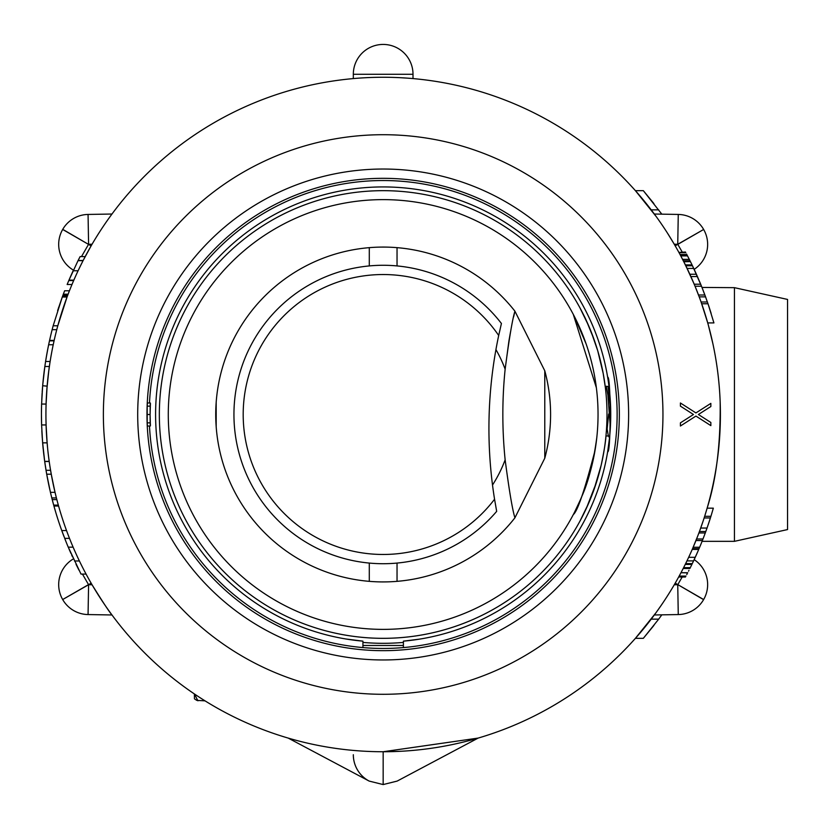 <?xml version="1.0" encoding="UTF-8"?>
<svg xmlns="http://www.w3.org/2000/svg" width="829" height="829" viewBox="0 0 829 829"><rect width="100%" height="100%" fill="white"/><g stroke="black" fill="none" stroke-linecap="round" stroke-linejoin="round"><path stroke-width="1.24" d="M607.066 429.691L608.662 414.034M606.673 426.396L608.31 435.722L609.533 437.805L607.647 451.805C610.994 454.116 610.994 374.884 607.647 377.195M608.621 435.992L605.958 435.992A223.83 223.83 0 0 1 266.627 605.595A223.83 223.83 0 0 1 262.057 226.265A223.83 223.83 0 0 1 605.377 387.651L603.18 373.351L597.73 350.771L591.284 332.128C583.15 312.792 585.326 318.709 580.994 309.797C585.326 318.709 583.15 312.792 591.284 332.128L597.73 350.771L603.18 373.351L605.377 387.651L606.289 386.283L608.071 386.48L610.693 410.749M606.289 386.283L607.885 394.977L610.351 427.546M419.319 639.169L403.402 641.159A227.56 227.56 0 0 0 576.777 294.917A227.56 227.56 0 0 0 189.551 294.917A227.56 227.56 0 0 0 362.926 641.159L345.859 638.983M403.402 641.159L403.402 647.584M362.926 647.584L362.926 641.159M709.583 520.519L710.36 518.094M710.93 516.301L713.334 508.177L707.127 508.177L704.671 516.301L710.93 516.301L710.412 517.949L711.085 515.783M704.101 518.094L702.204 523.773M704.826 515.783L704.142 517.949L710.412 517.949L707.044 528.052L700.712 528.052L699.448 531.513L705.8 531.513L707.044 528.052L705.894 531.265M703.344 520.394L699.51 531.358M699.448 531.513L698.909 532.964L705.272 532.964L707.769 525.938M699.407 531.617L696.588 538.985L702.992 538.985L705.272 532.964L703.116 538.695M708.142 524.871L709.551 520.612M701.635 525.42L700.909 527.503M696.588 538.985L695.966 540.539L702.391 540.539L702.992 538.985M697.863 535.71L692.567 548.653L699.065 548.653L701.655 542.384M693.168 547.254L699.655 547.254M700.712 528.052L698.111 535.068M703.054 538.84L703.717 537.13M689.345 555.865L686.972 560.891L693.583 560.891L698.205 550.663M689.282 555.979L688.671 557.306L695.251 557.306L698.743 549.409L692.246 549.409M699.749 547.026L700.07 546.259M700.567 545.067L702.391 540.539M701.158 543.596L702.07 541.337L734.432 541.337L734.432 287.663L701.976 287.435M688.111 558.497L685.231 564.435L691.883 564.435L693.583 560.891L692.567 563.015M686.972 560.891L685.645 563.616L692.277 563.616M685.231 564.435L683.2 568.476L689.894 568.476L691.749 564.725M683.614 567.658L690.298 567.658M695.956 555.751L696.723 554.052M696.774 553.927L697.5 552.29M694.008 559.989L695.158 557.492M688.453 557.772L687.407 559.989M680.308 573.979L678.661 577.005L685.459 577.005M686.744 574.59L687.22 573.678M687.635 572.891L680.982 572.715L687.728 572.715M688.536 571.16L688.951 570.331M693.811 560.414L694.754 558.383M696.225 555.14L697.137 553.098M700.37 545.534L700.702 544.736M695.966 540.539L695.624 541.368M694.588 558.746L694.132 559.73M713.241 483.628L713.396 482.872M705.002 313.766L705.769 316.243M690.93 276.637L694.215 284.212L700.681 284.212L699.707 281.87M685.728 265.56L694.174 284.119M693.946 283.57L694.92 285.912M695.562 287.487L696.629 290.129M696.692 290.295L697.738 292.958M701.593 286.471L700.94 284.865M701.355 285.86L699.956 282.471M690.256 275.135L695.054 286.223L701.489 286.223L692.671 266.192M696.754 275.031L696.049 273.456M694.329 269.694L695.054 271.259M694.101 269.218L693.769 268.503M687.883 270.016L688.495 271.321M688.744 271.86L689.417 273.301M689.459 273.383L689.821 274.181M682.599 259.373L689.313 259.373L687.51 255.881L680.764 255.881L683.832 261.757L690.433 261.601L690.029 260.803L683.345 260.803L690.184 274.969M691.438 277.756L692.785 280.844M692.971 281.269L693.282 281.995M692.039 264.876L686.806 254.524L680.039 254.524L687.023 254.949M690.847 262.441L690.474 261.684M680.267 254.949L685.407 264.917L692.06 264.917L689.345 259.436M695.075 271.311L694.246 269.518M695.199 271.591L693.085 267.062M690.816 262.389L690.288 261.322M689.925 260.596L689.22 259.197M687.883 256.596L687.562 255.964M687.127 255.135L686.578 254.099M687.904 270.078L688.194 270.679M696.971 275.529L693.738 268.43L687.117 268.42M693.635 268.223L693.044 266.969M692.94 266.751L690.567 261.881M678.889 252.41L685.479 252.026M679.034 252.679L685.821 252.679L679.034 252.679M692.909 266.679L691.759 264.296M694.08 269.166L692.619 266.088M692.06 264.917L690.505 261.757M687.531 269.28L690.661 276.016M685.407 264.917L685.832 265.767L692.464 265.767L697.427 276.554L690.899 276.554M685.832 265.767L689.811 274.161M690.06 274.689L692.857 281.01M702.785 289.456L701.614 286.523M695.158 286.492L696.36 289.456M689.852 274.254L696.412 274.254L700.567 283.953M704.028 292.699L702.474 288.679M694.629 285.197L697.635 292.699M701.51 286.254L697.427 276.554M694.215 284.212L695.065 286.254M706.101 298.316L701.489 286.223M705.489 296.616L704.992 295.259M695.054 286.223L699.759 298.316M705.583 296.875L699.22 296.875L698.515 295L704.888 295M709.189 307.279L708.515 305.248M708.235 304.43L704.236 293.238M698.515 295L701.085 301.994L707.406 301.994M701.251 302.481L703.552 309.227M701.707 303.766L708.018 303.766L713.924 322.916L707.728 322.916L701.085 301.994M383.164 77.263A337.237 337.237 0 0 0 91.107 583.119A337.237 337.237 0 0 0 675.22 583.119A337.237 337.237 0 0 0 383.164 77.263M399.744 77.667L407.982 78.175M408.386 78.206L410.593 78.382M685.956 576.072L679.179 576.072M50.382 469.121L50.59 470.406M57.087 500.54L56.403 497.918A337.237 337.237 0 0 1 55.035 492.343L51.253 474.209A337.237 337.237 0 0 1 50.579 470.302L50.341 468.882M54.735 491.058L54.237 488.903M68.279 535.244A337.237 337.237 0 0 1 58.465 505.607L57.781 503.141M56.786 499.4L56.455 498.094M655.894 612.859L635.408 638.33L643.335 638.33L653.894 625.439M646.288 625.439L635.408 638.33M66.051 529.265L65.719 528.332M66.092 529.379L67.315 532.684M74.434 550.197L74.848 551.13M73.657 280.585L68.786 280.585A341.714 341.714 0 0 0 67.149 284.492L71.999 284.492A337.237 337.237 0 0 1 73.657 280.585L74.423 278.813A337.237 337.237 0 0 1 77.232 272.596M80.009 266.772L78.102 270.751A337.237 337.237 0 0 1 83.055 260.669L83.149 260.493A337.237 337.237 0 0 1 85.18 256.596L84.776 257.363M68.051 294.357A337.237 337.237 0 0 1 69.449 290.761L64.641 290.761A341.714 341.714 0 0 0 62.983 295.124L67.76 295.124L67.356 296.212L62.579 296.212L62.797 295.611M49.636 364.605L50.123 361.496A337.237 337.237 0 0 1 54.072 340.843L53.875 341.714M713.023 344.325L713.127 344.843M713.199 345.185L713.386 346.076M710.256 332.419L710.702 334.211M91.107 583.119L88.589 584.725L92.071 584.777C102.765 601.999 109.407 612.071 111.988 614.973L111.469 614.279M675.22 245.881L677.739 244.275L674.257 244.223L667.635 233.384M683.469 261.062L685.096 264.275M712.919 343.848L708.308 324.978M720.163 401.806C720.65 444.043 716.297 479.494 707.127 508.177M701.241 526.55L699.562 531.202M46.082 404.324L45.989 408.003M45.989 420.997L46.082 424.676M47.077 442.385L46.476 433.702M45.875 469.307A341.714 341.714 0 0 1 44.683 461.37L49.201 461.37L48.735 457.95M54.973 492.094L51.678 476.53M68.413 547.534L68.299 547.275A341.714 341.714 0 0 1 68.247 547.161L73.118 547.161A337.237 337.237 0 0 1 69.501 538.373L64.693 538.373A341.714 341.714 0 0 0 68.247 547.161L81.004 574.082L86.071 574.082L85.086 572.228M46.88 389.112L48.838 370.252A337.237 337.237 0 0 0 48.621 371.983M49.118 368.19A337.237 337.237 0 0 0 48.921 369.672L49.357 366.511L44.839 366.511L42.704 385.288M57.802 325.776L53.17 325.776A341.714 341.714 0 0 0 49.585 340.398L54.165 340.398A337.237 337.237 0 0 1 57.802 325.776L67.045 297.031A337.237 337.237 0 0 1 67.356 296.212M79.076 268.689L83.055 260.669L78.03 260.669L68.786 280.585M110.029 216.69L111.469 214.721M83.128 260.534L91.107 245.881L88.527 244.389L81.48 256.596M661.304 605.201L656.381 612.185M656.299 612.31L654.34 614.973L678.267 614.558A29.844 29.844 0 0 0 703.583 599.647L675.22 583.119M288.191 738.09L369.164 781.084A29.844 29.844 0 0 1 353.32 754.722A29.844 29.844 0 0 0 369.164 781.084L383.164 784.566L397.164 781.084L478.136 738.09L383.164 751.737L399.454 751.343M407.775 750.836L404.448 751.064M60.807 315.424L62.33 310.606M59.305 320.471L67.045 297.031L62.279 297.031L53.17 325.776M49.294 366.988L49.201 367.599M49.346 366.584L49.616 364.739M48.372 373.92L49.678 364.325M46.445 433.204L46.383 432.127M48.652 457.307L48.414 455.359M44.258 370.76A341.714 341.714 0 0 0 43.377 378.304L43.377 378.304A341.714 341.714 0 0 0 42.662 385.734L47.118 386.148L46.092 404.055A337.237 337.237 0 0 0 46.092 424.945L47.118 442.852L42.631 442.852L41.605 424.945L46.092 424.945M81.998 566.248L80.962 564.176M79.936 562.093L80.776 563.813M75.957 553.617L74.392 550.114M74.372 550.052L73.543 548.156M46.693 391.785L47.035 387.216M48.569 372.397L49.864 363.102M52.382 348.843L52.932 346.128L52.382 348.843M47.595 380.957L47.108 386.252M46.548 435.007L47.118 442.81M50.3 468.634L51.74 476.82M656.236 216.618L635.408 190.67L643.335 190.67L661.822 214.151M646.288 203.561L635.408 190.67M656.34 216.752L655.894 216.141M47.481 382.159A337.237 337.237 0 0 1 47.875 378.304L47.875 378.304M58.465 505.607L53.823 505.607A341.714 341.714 0 0 0 53.926 506.011A341.714 341.714 0 0 0 63.491 535.244L63.968 536.487M50.579 470.302L46.041 470.302A341.714 341.714 0 0 0 46.704 474.209L50.434 492.343A341.714 341.714 0 0 0 51.792 497.918L52.724 501.576M56.838 499.597L52.217 499.597L52.403 500.343M52.766 501.721L53.823 505.607M44.621 368.086L44.621 368.086A341.714 341.714 0 0 0 44.31 370.418L43.605 376.221M54.072 340.843L49.481 340.843A341.714 341.714 0 0 0 45.585 361.496L44.839 366.511M47.947 348.18L46.134 358.138M383.164 134.712A279.787 279.787 0 0 0 140.857 554.394A279.787 279.787 0 0 0 625.47 554.394A279.787 279.787 0 0 0 383.164 134.712M57.626 310.606L62.279 297.031A341.714 341.714 0 0 1 62.579 296.212M44.766 367.029L44.87 366.263M46.465 356.19L46.849 353.983M42.289 438.375L41.989 433.619M41.968 433.235L41.833 430.779M45.782 468.758L44.984 463.504M44.818 462.323L44.331 458.748M651.211 619.149L658.682 619.149L643.335 638.33M661.822 614.849L658.682 619.149M651.211 209.851L658.682 209.851M643.335 190.67L653.894 203.561M69.957 551.13L70.942 553.368M71.636 554.933L72.517 556.87M49.585 340.398L48.362 346.118L49.574 340.429L54.165 340.429M111.988 214.027L88.061 214.442A29.844 29.844 0 0 0 62.745 229.353L62.683 229.467A29.844 29.844 0 0 0 73.439 270.14A341.714 341.714 0 0 0 68.9 280.316M42.631 386.148L41.605 404.055L46.092 404.055M58.579 506.011L53.926 506.011M66.527 530.56L61.76 530.56M51.253 474.209L46.704 474.209M55.035 492.343L50.434 492.343L47.129 476.53M56.403 497.918L51.792 497.918L52.217 499.597M43.108 448.074L44.414 459.411M44.673 461.328L42.59 442.385M53.222 344.75L48.642 344.75M50.123 361.496L45.585 361.496M56.766 329.683L52.144 329.683M80.123 256.596L85.18 256.596L80.123 256.596A341.714 341.714 0 0 0 78.123 260.493L78.03 260.669M83.149 260.493L78.123 260.493M41.605 404.055A341.714 341.714 0 0 0 41.605 424.945M149.489 426.013A233.965 233.965 0 0 0 390.842 648.33A233.965 233.965 0 0 0 617.097 410.666A233.965 233.965 0 0 0 383.164 180.535A233.965 233.965 0 0 0 149.489 402.987M383.164 178.318A236.182 236.182 0 0 0 178.629 532.591A236.182 236.182 0 0 0 587.699 532.591A236.182 236.182 0 0 0 383.164 178.318M150.298 425.619L150.111 416.075L150.318 426.013L147.334 426.013A236.11 236.11 0 0 1 147.199 422.863L147.199 406.137A236.11 236.11 0 0 1 147.334 402.987L150.318 402.987L150.111 412.925L150.432 403.381A233.001 233.001 0 0 0 150.298 406.531L150.111 414.5L150.184 406.137A233.125 233.125 0 0 1 150.318 402.987M383.164 169.033A245.467 245.467 0 0 0 170.587 537.233A245.467 245.467 0 0 0 595.74 537.233A245.467 245.467 0 0 0 383.164 169.033M403.402 642.413A228.804 228.804 0 0 1 362.926 642.413M403.402 645.48L362.926 645.48M654.34 214.027L678.267 214.442L677.739 244.275L703.645 229.467A29.844 29.844 0 0 1 707.645 244.389A29.844 29.844 0 0 0 703.645 229.467L677.801 244.389L682.215 252.026M682.194 577.005L677.801 584.611L703.645 599.533A29.844 29.844 0 0 0 707.645 584.611A29.844 29.844 0 0 1 703.645 599.533L703.583 599.647A29.844 29.844 0 0 1 678.267 614.558L677.739 584.725L674.257 584.777M88.061 614.558A29.844 29.844 0 0 1 62.745 599.647A29.844 29.844 0 0 0 88.061 614.558L111.988 614.973L88.061 614.558L88.589 584.725L62.683 599.533A29.844 29.844 0 0 1 58.683 584.611A29.844 29.844 0 0 0 62.683 599.533L88.527 584.611L82.444 574.082M79.397 560.974L74.434 560.974M41.481 418.966L41.512 421.267M41.512 407.785L41.46 412.272M78.102 270.751L73.159 270.751M73.843 280.14L68.973 280.14M41.605 424.676L41.45 415.039M734.432 287.663L787.55 299.435L787.55 529.565L734.432 541.337M353.32 78.589L353.32 74.278A29.844 29.844 0 0 1 383.164 44.434A29.844 29.844 0 0 0 353.32 74.278A29.844 29.844 0 0 1 383.164 44.434A29.844 29.844 0 0 1 413.008 74.278L413.008 78.589M694.163 269.352A29.844 29.844 0 0 0 707.645 244.389A29.844 29.844 0 0 1 694.163 269.352M703.583 229.353A29.844 29.844 0 0 0 678.267 214.442A29.844 29.844 0 0 1 703.583 229.353M707.645 584.611A29.844 29.844 0 0 0 694.163 559.648A29.844 29.844 0 0 1 707.645 584.611M58.683 584.611A29.844 29.844 0 0 1 73.439 558.86A29.844 29.844 0 0 0 62.683 599.533M73.439 270.14A29.844 29.844 0 0 1 62.683 229.467L88.527 244.389L62.745 229.353A29.844 29.844 0 0 1 88.061 214.442L88.589 244.275L92.071 244.223M383.164 784.566L383.164 751.737M51.595 331.859L52.175 329.579M63.325 294.202L68.113 294.202M47.709 349.382L47.813 348.843M44.3 370.459L45.149 364.325M58.331 505.12L53.688 505.12L55.605 511.825M56.818 515.825L57.294 517.348M76.019 564.269L78.973 570.176M58.714 307.269L58.444 308.077M42.89 383.112L43.74 374.967M47.056 352.885L48.362 346.128M47.066 352.781L45.543 361.765M45.398 362.687L43.978 373.05M42.538 387.226L42.175 392.262M42.103 393.319L41.813 398.832M42.714 443.909L43.17 448.758A341.714 341.714 0 0 1 42.631 442.852M44.227 457.96L45.408 466.385M47.253 477.214L48.496 483.514M49.813 489.649L49.533 488.385M49.45 488.022L48.621 484.157M48.559 483.846L47.294 477.431M45.813 468.955L44.59 460.696M43.916 455.473L42.352 439.287M59.066 522.809L58.31 520.529M61.336 529.379L66.123 541.99M69.398 549.855L68.828 548.508M60.963 528.332L61.626 530.177M69.937 551.088L69.346 549.731M42.227 391.433L42.901 382.998M44.155 371.579L44.548 368.553M42.092 393.537L41.771 399.723M47.574 447.836L46.807 438.842M46.165 427.256L45.958 418.966M46.041 405.547L46.237 399.941M46.331 397.951L46.548 393.972M43.253 379.423L43.357 378.418M47.367 445.67A337.237 337.237 0 0 1 47.263 444.499M47.191 476.851L46.87 475.11M695.935 416.075L710.847 425.619L710.847 422.469L698.401 414.5L710.847 406.531L710.847 403.381L695.935 412.925L680.412 402.987L680.412 406.137L693.469 414.5L680.412 422.863L680.412 426.013L695.935 416.075M150.318 426.013A233.125 233.125 0 0 1 150.184 422.863L150.09 414.5L150.298 422.469A233.001 233.001 0 0 0 150.432 425.619M147.199 422.863L150.184 422.863M147.106 414.5L150.09 414.5M147.199 406.137L150.184 406.137M196.784 695.562C198.805 702.173 198.805 702.173 196.784 695.562M194.856 699.116L196.774 700.37L194.856 699.116M51.678 497.483L53.688 505.12M45.688 468.136L46.041 470.302M46.186 471.193L46.362 472.25M49.222 461.494L44.693 461.494L46.424 472.571M43.326 450.22L43.771 454.251M711.147 313.424L708.94 306.533M697.096 291.311L697.324 291.881M691.759 550.497L691.241 551.668M694.982 542.943L694.526 544.062M581.492 518.26L584.176 512.964M588.663 503.203L579.917 521.223L588.093 504.519L593.875 490.012L601.17 465.235C604.072 451.277 605.647 441.743 605.895 436.655C605.647 441.743 604.072 451.277 601.17 465.235L596.465 482.343L586.321 508.467M588.714 325.911L579.917 307.777M593.875 338.999L586.341 320.595M586.341 320.585L581.015 309.839M397.039 265.922L397.039 247.653A167.427 167.427 0 0 1 514.923 311.196L513.607 316.906M510.55 331.776L508.985 340.564M508.913 341.03L505.141 369.185A130.122 130.122 0 0 0 495.939 349.589M397.039 563.078L397.039 581.347L397.039 563.078M369.288 563.078L369.288 581.347A167.427 167.427 0 0 1 215.737 414.5A167.427 167.427 0 0 1 369.288 247.653L369.288 265.922L369.288 247.653A167.427 167.427 0 0 1 514.923 311.196L544.777 370.781L544.777 458.219L514.923 517.804A167.427 167.427 0 0 1 369.288 581.347A167.427 167.427 0 0 0 383.164 581.927M492.519 485.017A130.122 130.122 0 0 0 505.141 459.815A447.66 447.66 0 0 1 505.141 369.185C509.182 338.429 512.446 319.092 514.923 311.196M544.777 458.219A167.427 167.427 0 0 0 544.777 370.781M216.182 402.262L216.182 426.738L216.182 402.262M383.164 629.377A214.877 214.877 0 0 0 569.254 307.062A214.877 214.877 0 0 0 197.074 307.062A214.877 214.877 0 0 0 383.164 629.377M383.164 638.33A223.83 223.83 0 0 1 189.323 302.585A223.83 223.83 0 0 1 577.005 302.585A223.83 223.83 0 0 1 383.164 638.33M505.141 459.815C509.193 490.613 512.457 509.939 514.923 517.804A167.427 167.427 0 0 1 397.039 581.347M397.039 247.653L397.039 249.508M596.662 438.769L596.828 437.339C593.491 462.147 588.393 482.063 581.533 497.079M580.062 500.55L574.404 512.477M574.487 512.312L577.512 506.156M594.849 377.609L594.704 376.791M594.134 455.276L591.751 466.116M573.295 514.602C577.575 511.244 584.797 489.929 594.973 450.665M586.103 343.88L574.435 316.585M573.295 314.398L596.362 387.744M494.561 499.245A447.66 447.66 0 0 1 498.695 335.486A139.966 139.966 0 0 0 292.274 308.056A139.966 139.966 0 0 0 287.021 516.229A139.966 139.966 0 0 0 494.561 499.245L496.675 511.358A149.22 149.22 0 0 1 278.658 521.016A149.22 149.22 0 0 1 284.16 302.854A149.22 149.22 0 0 1 501.421 323.486L498.695 335.486M383.164 44.434A29.844 29.844 0 0 1 413.008 74.278L353.32 74.278M369.288 581.347A167.427 167.427 0 0 1 215.737 414.5A167.427 167.427 0 0 1 369.288 247.653M496.675 511.358A149.22 149.22 0 0 1 278.658 521.016A149.22 149.22 0 0 1 284.16 302.854A149.22 149.22 0 0 1 501.421 323.486M609.232 388.48L608.071 386.48M196.774 700.37L205.032 700.857M194.39 693.956L197.934 700.816L194.39 693.956L194.452 698.847M679.179 576.082L685.956 576.082"/></g></svg>

